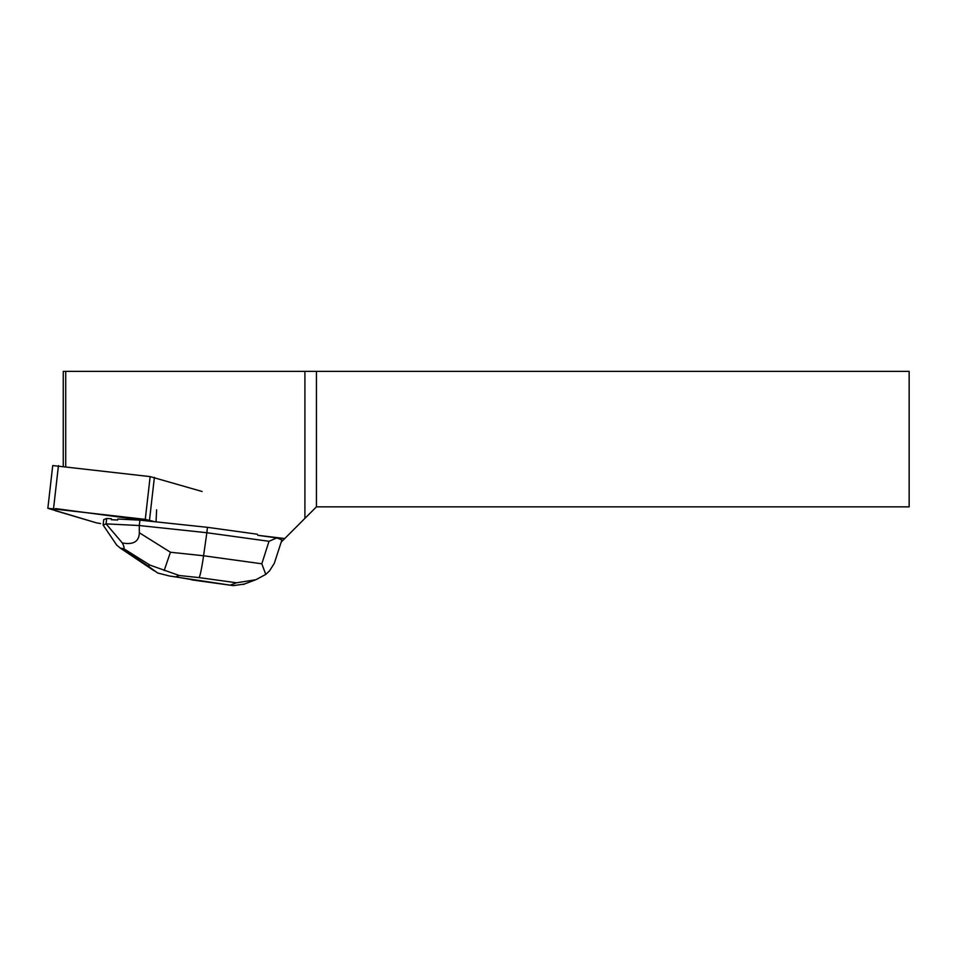 <?xml version="1.0" encoding="UTF-8"?>
<svg xmlns="http://www.w3.org/2000/svg" width="957" height="957" viewBox="0 0 957 957"><rect width="100%" height="100%" fill="white"/><g stroke="black" fill="none" stroke-linecap="round" stroke-linejoin="round"><path stroke-width="1.44" d="M47.85 508.299L96.346 522.821L55.207 510.655L55.602 508.598L155.034 521.756L145.273 519.364L47.85 508.299L52.731 465.557L150.153 476.61L202.106 491.491M100.593 523.587L96.334 522.821L100.593 523.587M156.613 509.83L156.051 521.864M139.913 520.153L117.735 519.029L117.615 520.046A17.585 1.926 -173.5 0 0 111.287 519.723L111.407 518.718L106.67 518.479L103.751 519.591L103.129 525.046L116.718 545.119L120.426 548.194L123.668 548.648C124.494 548.313 124.051 546.423 122.34 542.978L106.06 523.862L139.303 525.537L139.913 520.153L207.454 527.331L257.325 534.209L257.876 535.31L284.743 538.54L304.912 518.371L304.912 371.364L63.258 371.364L63.258 466.191M111.287 519.723L117.615 520.046M65.71 466.478L65.71 371.364M281.238 542.045L284.743 538.54M257.876 535.31L276.8 537.918L269.001 541.291L261.823 563.793L203.578 555.766C201.736 568.326 200.24 575.612 199.068 577.609L236.546 582.777L255.83 579.751L265.759 574.415L261.823 563.793M265.759 574.415L269.611 570.755L274.3 563.326L281.92 539.88L276.8 537.918M304.912 518.371L316.432 506.851L909.15 506.851L909.15 371.364L304.912 371.364M316.432 371.364L316.432 506.851M269.001 541.291L206.844 532.726L207.454 527.331M139.327 532.75L139.303 525.537L206.844 532.726L203.578 555.766L170.43 552.237L139.327 532.75C139.112 541.518 133.454 544.928 122.34 542.978M106.06 523.862L106.67 518.479M106.036 523.946L103.129 525.046M244.382 584.057L233.364 585.636L169.616 576.03L175.693 576.856L179.246 575.504L149.95 565.108L147.857 565.91L157.69 573.004L169.616 576.042M170.43 552.237L164.185 570.528M154.388 477.376L149.507 520.13M58.449 465.604L53.58 508.358M145.273 519.364L150.153 476.61M193.099 579.87L175.693 576.856M236.546 582.777L230.577 585.038M179.246 575.504L199.068 577.609M147.857 565.91L122.699 549.031M123.668 548.648L149.95 565.108M255.818 579.715L243.222 584.5M233.364 585.624L191.902 579.906M120.426 548.194L154.137 570.803"/></g></svg>
